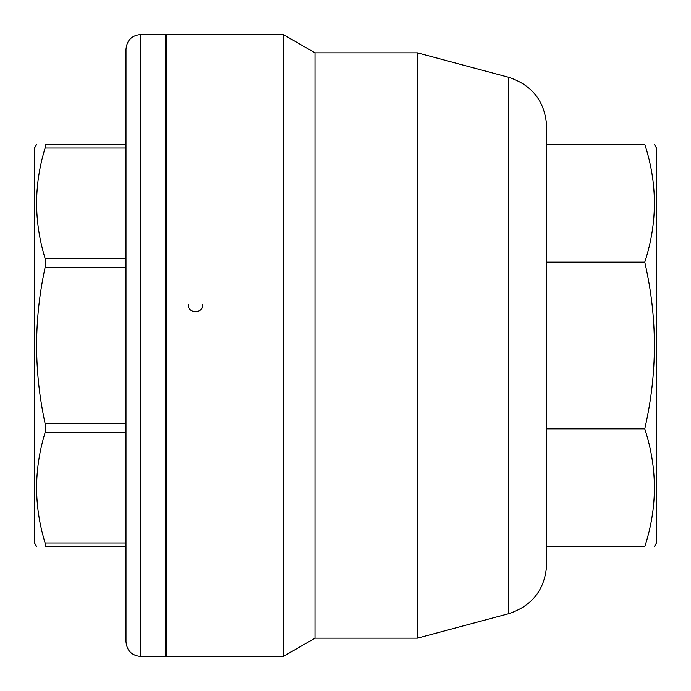 <?xml version="1.0" encoding="UTF-8"?>
<svg xmlns="http://www.w3.org/2000/svg" width="691" height="691" viewBox="0 0 691 691"><rect width="100%" height="100%" fill="white"/><g stroke="black" fill="none" stroke-linecap="round" stroke-linejoin="round"><path stroke-width="1.04" d="M188.202 304.429C187.745 314.016 203.284 314.016 202.826 304.429M126.004 144.298L45.114 144.298C33.79 144.298 33.79 144.298 45.114 144.298C33.79 144.298 33.79 144.298 45.114 144.298L45.114 147.986C33.79 184.817 33.79 221.638 45.114 258.469L45.114 267.382C33.79 319.458 33.79 371.542 45.114 423.618L45.114 432.531C33.79 469.362 33.79 506.183 45.114 543.014L45.114 546.702C33.79 546.702 33.79 546.702 45.114 546.702C33.79 546.702 33.79 546.702 45.114 546.702L126.004 546.702M36.666 546.702L34.55 543.048L34.55 147.952L36.666 144.298M126.004 267.382L45.114 267.382M126.004 258.469L45.114 258.469M126.004 423.618L45.114 423.618M126.004 432.531L45.114 432.531M126.004 543.014L45.114 543.014M126.004 147.986L45.114 147.986M126.004 49.182L126.004 641.818C126.876 650.706 131.748 655.586 140.636 656.45L140.636 34.55C131.748 35.414 126.876 40.294 126.004 49.182M140.636 34.55L165.512 34.55L165.512 656.45L140.636 656.45M166.246 564.996L165.512 564.996M508.74 77.314C532.536 85.252 545.19 101.741 546.702 126.781L546.702 564.219C545.19 589.259 532.536 605.748 508.74 613.686L417.424 638.156L417.424 52.844L508.74 77.314L508.74 613.686M546.702 546.702L644.763 546.702C657.599 546.702 657.599 546.702 644.763 546.702C657.599 546.702 657.599 546.702 644.763 546.702C657.599 507.419 657.599 468.127 644.763 428.843L546.702 428.843L546.702 262.157L644.763 262.157C657.599 222.873 657.599 183.581 644.763 144.298C657.599 144.298 657.599 144.298 644.763 144.298C657.599 144.298 657.599 144.298 644.763 144.298L546.702 144.298M654.334 144.298L656.45 147.952L656.45 543.048L654.334 546.702M644.763 428.843C657.599 373.278 657.599 317.722 644.763 262.157M314.992 52.844L314.992 638.156L283.31 656.45L283.31 34.55L314.992 52.844L417.424 52.844M283.31 34.55L166.246 34.55L166.246 656.45L283.31 656.45M166.246 126.004L165.512 126.004M314.992 638.156L417.424 638.156"/></g></svg>
